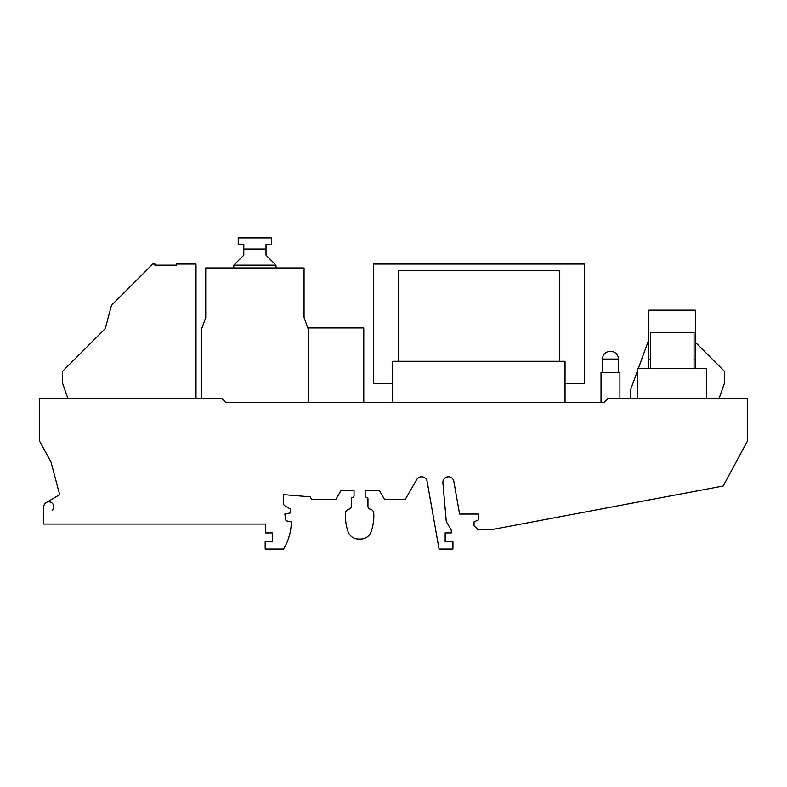 <?xml version="1.0" encoding="UTF-8"?>
<svg xmlns="http://www.w3.org/2000/svg" width="787" height="787" viewBox="0 0 787 787"><rect width="100%" height="100%" fill="white"/><g stroke="black" fill="none" stroke-linecap="round" stroke-linejoin="round"><path stroke-width="1.18" d="M51.017 462.107L59.694 494.757L46.295 502.5A4.997 4.997 0 0 0 43.797 506.828L43.797 524.053L265.731 524.053L265.731 532.937L272.391 532.937L272.391 541.83L265.17 541.83L265.17 549.051L283.536 549.051A52.778 52.778 0 0 0 291.298 521.83L286.006 520.768L284.825 514.049L290.452 512.937L290.452 509.051L284.894 505.844A2.774 2.774 0 0 1 283.507 503.434L283.507 494.649L310.206 496.833L311.809 499.607L335.754 499.607L340.879 490.714L354.061 490.714L354.061 495.721A1.663 1.663 0 0 1 352.389 497.384A1.112 1.112 0 0 0 351.277 498.496L351.277 506.405A2.774 2.774 0 0 1 349.035 509.13A4.447 4.447 0 0 0 345.454 513.281A49.994 49.994 0 0 0 347.962 531.451A11.107 11.107 0 0 0 358.498 539.046L360.721 539.046A11.107 11.107 0 0 0 371.267 531.451A49.994 49.994 0 0 0 373.776 513.281A4.447 4.447 0 0 0 370.185 509.13A2.774 2.774 0 0 1 367.942 506.405L367.942 498.496A1.112 1.112 0 0 0 366.831 497.384A1.663 1.663 0 0 1 365.168 495.721L365.168 490.714L379.482 490.714L384.607 499.607L405.167 499.607L416.717 479.608A5.558 5.558 0 0 1 421.527 476.833L421.655 476.833A5.558 5.558 0 0 1 427.125 481.418L439.057 549.051L452.938 549.051L452.938 541.83L445.167 541.83L445.167 532.937L451.276 532.937L451.276 530.163L446.278 521.496L442.894 482.844A5.529 5.529 0 0 1 447.685 476.873A5.529 5.529 0 0 1 453.853 481.398L459.608 514.049L478.496 514.049L478.496 519.882L474.049 521.83L474.049 525.716L477.945 529.602L491.806 529.602L723.194 486.002L747.65 440.72L747.65 398.497L607.938 398.497L604.042 402.393L225.731 402.393L221.845 398.497L39.35 398.497L39.35 440.72L51.017 462.107L59.694 494.757L46.295 502.5L59.694 494.757M308.229 402.393L308.229 327.943L363.781 327.943L363.781 402.393L392.821 402.393L392.821 361.282L565.036 361.282L565.036 402.393L601.022 402.393L601.022 372.389L619.91 372.389L619.91 398.497M286.006 520.768L284.825 514.049L286.006 520.768M478.496 514.049L478.496 519.882L478.496 514.049M445.167 541.83L445.167 532.937L445.167 541.83M421.527 476.833A5.558 5.558 0 0 0 416.717 479.608A5.558 5.558 0 0 1 421.527 476.833M427.125 481.418A5.558 5.558 0 0 0 421.655 476.833A5.558 5.558 0 0 1 427.125 481.418M365.168 490.714L379.482 490.714L365.168 490.714L365.168 495.721A1.663 1.663 0 0 0 366.831 497.384A1.663 1.663 0 0 1 365.168 495.721L365.168 490.714M352.389 497.384A1.663 1.663 0 0 0 354.061 495.721A1.663 1.663 0 0 1 352.389 497.384M349.035 509.13A2.774 2.774 0 0 0 351.277 506.405A2.774 2.774 0 0 1 349.035 509.13A4.447 4.447 0 0 0 345.454 513.281A4.447 4.447 0 0 1 349.035 509.13M360.721 539.046L358.498 539.046L360.721 539.046A11.107 11.107 0 0 0 371.267 531.451M367.942 506.405A2.774 2.774 0 0 0 370.185 509.13A2.774 2.774 0 0 1 367.942 506.405L367.942 498.496L367.942 506.405M340.879 490.714L354.061 490.714L340.879 490.714M310.206 496.833L283.507 494.649L310.206 496.833M283.507 503.434L283.507 494.649L283.507 503.434M272.391 541.83L272.391 532.937L272.391 541.83M43.797 524.053L43.797 506.828M52.129 510.556A4.997 4.997 0 0 0 46.295 502.5M695.442 342.296L724.315 371.169L724.315 383.505L719.072 398.497M630.712 398.497L630.712 389.388L637.618 370.421M638.296 368.542L648.783 339.738M565.036 383.505L584.475 383.505L584.475 264.058L373.382 264.058L373.382 383.505L392.821 383.505M398.379 361.282L398.379 270.728L559.478 270.728L559.478 361.282M67.928 398.497L62.685 383.505L62.685 371.169L105.251 328.602L111.488 305.297L152.727 264.058L154.901 264.058L154.901 265.17L176.563 265.17L176.563 264.058L196.012 264.058L196.012 398.497M154.901 265.17L176.563 265.17M695.442 368.542L695.442 310.167L648.783 310.167L648.783 368.542M648.783 359.777L650.505 359.777M694.055 359.777L695.442 359.777M637.618 398.497L637.618 368.542L706.618 368.542L706.618 398.497M694.055 368.542L694.055 332.429L650.505 332.429L650.505 368.542M308.229 329.055L304.057 317.614L304.057 267.954L205.732 267.954L205.732 317.614L201.561 329.055L201.561 398.497M276.001 267.954L276.001 265.17L233.788 265.17L233.788 267.954M266.006 249.066L266.006 244.619L271.564 244.619L271.564 237.949L238.225 237.949L238.225 244.619L243.783 244.619L243.783 249.066L266.006 249.066L266.006 255.175L276.001 265.17M243.783 249.066L243.783 255.175L233.788 265.17M602.409 372.389L602.409 359.059L618.523 359.059C618.061 354.337 615.473 351.74 610.742 351.277C615.473 351.74 618.061 354.337 618.523 359.059C618.061 354.337 615.473 351.74 610.742 351.277C615.473 351.74 618.061 354.337 618.523 359.059C618.061 354.337 615.473 351.74 610.742 351.277C615.473 351.74 618.061 354.337 618.523 359.059C618.061 354.337 615.473 351.74 610.742 351.277C615.473 351.74 618.061 354.337 618.523 359.059C618.061 354.337 615.473 351.74 610.742 351.277C615.473 351.74 618.061 354.337 618.523 359.059C618.061 354.337 615.473 351.74 610.742 351.277C615.473 351.74 618.061 354.337 618.523 359.059C618.061 354.337 615.473 351.74 610.742 351.277C615.473 351.74 618.061 354.337 618.523 359.059C618.061 354.337 615.473 351.74 610.742 351.277C615.473 351.74 618.061 354.337 618.523 359.059L618.523 372.389M602.409 359.059C602.872 354.337 605.469 351.74 610.191 351.277C605.469 351.74 602.872 354.337 602.409 359.059C602.872 354.337 605.469 351.74 610.191 351.277C605.469 351.74 602.872 354.337 602.409 359.059C602.872 354.337 605.469 351.74 610.191 351.277C605.469 351.74 602.872 354.337 602.409 359.059C602.872 354.337 605.469 351.74 610.191 351.277C605.469 351.74 602.872 354.337 602.409 359.059C602.872 354.337 605.469 351.74 610.191 351.277C605.469 351.74 602.872 354.337 602.409 359.059C602.872 354.337 605.469 351.74 610.191 351.277C605.469 351.74 602.872 354.337 602.409 359.059C602.872 354.337 605.469 351.74 610.191 351.277C605.469 351.74 602.872 354.337 602.409 359.059C602.872 354.337 605.469 351.74 610.191 351.277C605.469 351.74 602.872 354.337 602.409 359.059"/></g></svg>
